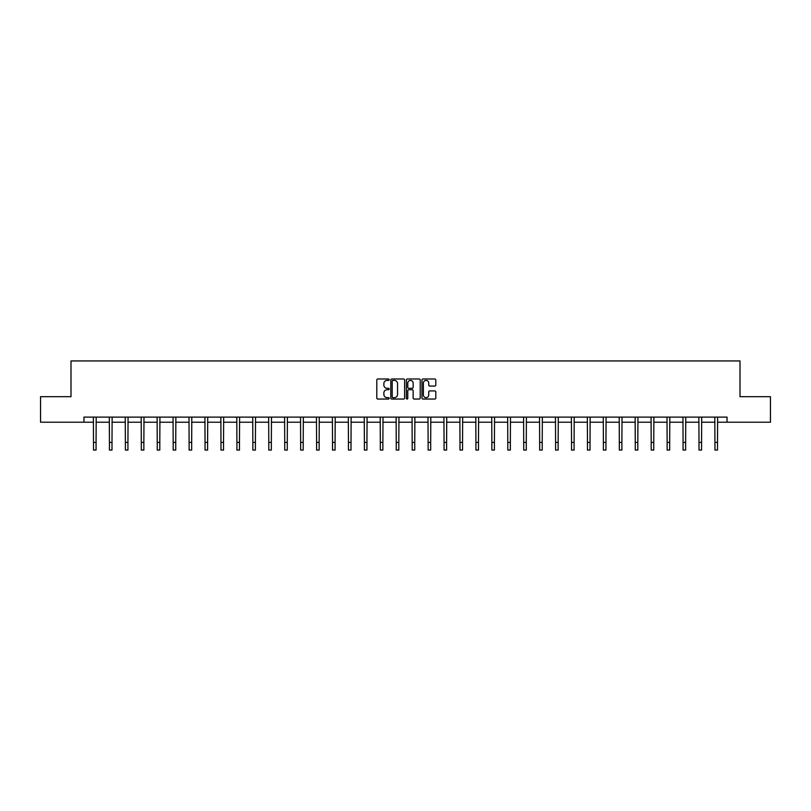 <?xml version="1.0" encoding="UTF-8"?>
<svg xmlns="http://www.w3.org/2000/svg" width="811" height="811" viewBox="0 0 811 811"><rect width="100%" height="100%" fill="white"/><g stroke="black" fill="none" stroke-linecap="round" stroke-linejoin="round"><path stroke-width="1.22" d="M389.158 379.7A0.699 0.699 0 0 0 388.459 378.99L377.804 378.99A1.004 1.004 0 0 0 376.801 379.994L376.801 398.039A1.004 1.004 0 0 0 377.804 399.042L388.459 399.042A0.699 0.699 0 0 0 389.158 398.343A0.699 0.699 0 0 0 388.459 397.643L387.08 397.643A3.203 3.203 0 0 1 383.867 394.43L383.867 392.93A3.203 3.203 0 0 1 387.08 389.726L388.459 389.726A0.699 0.699 0 0 0 389.158 389.016A0.699 0.699 0 0 0 388.459 388.317L387.08 388.317A3.203 3.203 0 0 1 383.867 385.113L383.867 383.603A3.203 3.203 0 0 1 387.08 380.4L388.459 380.4A0.699 0.699 0 0 0 389.158 379.7M434.797 386.066A1.004 1.004 0 0 0 435.801 385.063L435.801 379.994A1.004 1.004 0 0 0 434.797 378.99L422.967 378.99A1.004 1.004 0 0 0 421.963 379.994L421.963 398.039A1.004 1.004 0 0 0 422.967 399.042L434.797 399.042A1.004 1.004 0 0 0 435.801 398.039L435.801 391.926A1.004 1.004 0 0 0 434.797 390.922L429.739 390.922A1.004 1.004 0 0 0 428.735 391.926L428.735 394.957A2.686 2.686 0 0 1 426.049 397.643A2.686 2.686 0 0 1 423.372 394.957L423.372 383.076A2.686 2.686 0 0 1 426.049 380.4A2.686 2.686 0 0 1 428.735 383.076L428.735 385.063A1.004 1.004 0 0 0 429.739 386.066L434.797 386.066M83.959 422.217L40.55 422.217L40.55 396.68L70.993 396.68L70.993 360.936L740.007 360.936L740.007 396.68L770.45 396.68L770.45 422.217L727.041 422.217L727.041 417.107L83.959 417.107L83.959 422.217L93.508 422.217M404.618 379.994A1.004 1.004 0 0 0 403.625 378.99L391.794 378.99A1.004 1.004 0 0 0 390.79 379.994L390.79 398.039A1.004 1.004 0 0 0 391.794 399.042L403.625 399.042A1.004 1.004 0 0 0 404.618 398.039L404.618 379.994M407.375 378.99L419.206 378.99A1.004 1.004 0 0 1 420.21 379.994L420.21 398.039A1.004 1.004 0 0 1 419.206 399.042L414.147 399.042A1.004 1.004 0 0 1 413.144 398.039L413.144 390.72A1.004 1.004 0 0 0 412.14 389.726L408.785 389.726A1.004 1.004 0 0 0 407.781 390.72L407.781 398.343A0.699 0.699 0 0 1 407.081 399.042A0.699 0.699 0 0 1 406.382 398.343L406.382 379.994A1.004 1.004 0 0 1 407.375 378.99M96.063 422.217L109.444 422.217M111.999 422.217L125.381 422.217M127.935 422.217L141.317 422.217M143.861 422.217L157.243 422.217M159.797 422.217L173.179 422.217M175.734 422.217L189.115 422.217M191.67 422.217L205.051 422.217M207.606 422.217L220.977 422.217M223.532 422.217L236.913 422.217M239.468 422.217L252.85 422.217M255.404 422.217L268.786 422.217M271.34 422.217L284.722 422.217M287.276 422.217L300.648 422.217M303.202 422.217L316.584 422.217M319.139 422.217L332.52 422.217M335.075 422.217L348.456 422.217M351.011 422.217L364.392 422.217M366.937 422.217L380.318 422.217M382.873 422.217L396.255 422.217M398.809 422.217L412.191 422.217M414.745 422.217L428.127 422.217M430.682 422.217L444.063 422.217M446.608 422.217L459.989 422.217M462.544 422.217L475.925 422.217M478.48 422.217L491.861 422.217M494.416 422.217L507.798 422.217M510.352 422.217L523.724 422.217M526.278 422.217L539.66 422.217M542.214 422.217L555.596 422.217M558.15 422.217L571.532 422.217M574.087 422.217L587.468 422.217M590.023 422.217L603.394 422.217M605.949 422.217L619.33 422.217M621.885 422.217L635.266 422.217M637.821 422.217L651.203 422.217M653.757 422.217L667.139 422.217M669.683 422.217L683.065 422.217M685.619 422.217L699.001 422.217M701.556 422.217L714.937 422.217M717.492 422.217L727.041 422.217M392.889 380.4A0.699 0.699 0 0 0 392.189 381.099L392.189 396.944A0.699 0.699 0 0 0 392.889 397.643L394.349 397.643A3.203 3.203 0 0 0 397.552 394.43L397.552 383.603A3.203 3.203 0 0 0 394.349 380.4L392.889 380.4M413.144 383.127A2.686 2.686 0 0 0 410.467 380.45A2.686 2.686 0 0 0 407.781 383.127L407.781 387.313A1.004 1.004 0 0 0 408.785 388.317L412.14 388.317A1.004 1.004 0 0 0 413.144 387.313L413.144 383.127M93.377 417.107L93.508 442.411L96.063 442.411L96.195 417.107M93.508 442.411L93.508 450.064L96.063 450.064L96.063 442.411M109.313 417.107L109.444 442.411L111.999 442.411L112.131 417.107M109.444 442.411L109.444 450.064L111.999 450.064L111.999 442.411M125.249 417.107L125.381 442.411L127.935 442.411L128.057 417.107M125.381 442.411L125.381 450.064L127.935 450.064L127.935 442.411M141.185 417.107L141.317 442.411L143.861 442.411L143.993 417.107M141.317 442.411L141.317 450.064L143.861 450.064L143.861 442.411M157.121 417.107L157.243 442.411L159.797 442.411L159.929 417.107M157.243 442.411L157.243 450.064L159.797 450.064L159.797 442.411M173.047 417.107L173.179 442.411L175.734 442.411L175.865 417.107M173.179 442.411L173.179 450.064L175.734 450.064L175.734 442.411M188.983 417.107L189.115 442.411L191.67 442.411L191.801 417.107M189.115 442.411L189.115 450.064L191.67 450.064L191.67 442.411M204.919 417.107L205.051 442.411L207.606 442.411L207.728 417.107M205.051 442.411L205.051 450.064L207.606 450.064L207.606 442.411M220.856 417.107L220.977 442.411L223.532 442.411L223.664 417.107M220.977 442.411L220.977 450.064L223.532 450.064L223.532 442.411M236.792 417.107L236.913 442.411L239.468 442.411L239.6 417.107M236.913 442.411L236.913 450.064L239.468 450.064L239.468 442.411M252.718 417.107L252.85 442.411L255.404 442.411L255.536 417.107M252.85 442.411L252.85 450.064L255.404 450.064L255.404 442.411M268.654 417.107L268.786 442.411L271.34 442.411L271.472 417.107M268.786 442.411L268.786 450.064L271.34 450.064L271.34 442.411M284.59 417.107L284.722 442.411L287.276 442.411L287.398 417.107M284.722 442.411L284.722 450.064L287.276 450.064L287.276 442.411M300.526 417.107L300.648 442.411L303.202 442.411L303.334 417.107M300.648 442.411L300.648 450.064L303.202 450.064L303.202 442.411M316.452 417.107L316.584 442.411L319.139 442.411L319.27 417.107M316.584 442.411L316.584 450.064L319.139 450.064L319.139 442.411M332.388 417.107L332.52 442.411L335.075 442.411L335.207 417.107M332.52 442.411L332.52 450.064L335.075 450.064L335.075 442.411M348.325 417.107L348.456 442.411L351.011 442.411L351.133 417.107M348.456 442.411L348.456 450.064L351.011 450.064L351.011 442.411M364.261 417.107L364.392 442.411L366.937 442.411L367.069 417.107M364.392 442.411L364.392 450.064L366.937 450.064L366.937 442.411M380.197 417.107L380.318 442.411L382.873 442.411L383.005 417.107M380.318 442.411L380.318 450.064L382.873 450.064L382.873 442.411M396.123 417.107L396.255 442.411L398.809 442.411L398.941 417.107M396.255 442.411L396.255 450.064L398.809 450.064L398.809 442.411M412.059 417.107L412.191 442.411L414.745 442.411L414.877 417.107M412.191 442.411L412.191 450.064L414.745 450.064L414.745 442.411M427.995 417.107L428.127 442.411L430.682 442.411L430.803 417.107M428.127 442.411L428.127 450.064L430.682 450.064L430.682 442.411M443.931 417.107L444.063 442.411L446.608 442.411L446.739 417.107M444.063 442.411L444.063 450.064L446.608 450.064L446.608 442.411M459.867 417.107L459.989 442.411L462.544 442.411L462.675 417.107M459.989 442.411L459.989 450.064L462.544 450.064L462.544 442.411M475.793 417.107L475.925 442.411L478.48 442.411L478.612 417.107M475.925 442.411L475.925 450.064L478.48 450.064L478.48 442.411M491.73 417.107L491.861 442.411L494.416 442.411L494.548 417.107M491.861 442.411L491.861 450.064L494.416 450.064L494.416 442.411M507.666 417.107L507.798 442.411L510.352 442.411L510.474 417.107M507.798 442.411L507.798 450.064L510.352 450.064L510.352 442.411M523.602 417.107L523.724 442.411L526.278 442.411L526.41 417.107M523.724 442.411L523.724 450.064L526.278 450.064L526.278 442.411M539.528 417.107L539.66 442.411L542.214 442.411L542.346 417.107M539.66 442.411L539.66 450.064L542.214 450.064L542.214 442.411M555.464 417.107L555.596 442.411L558.15 442.411L558.282 417.107M555.596 442.411L555.596 450.064L558.15 450.064L558.15 442.411M571.4 417.107L571.532 442.411L574.087 442.411L574.208 417.107M571.532 442.411L571.532 450.064L574.087 450.064L574.087 442.411M587.336 417.107L587.468 442.411L590.023 442.411L590.144 417.107M587.468 442.411L587.468 450.064L590.023 450.064L590.023 442.411M603.272 417.107L603.394 442.411L605.949 442.411L606.081 417.107M603.394 442.411L603.394 450.064L605.949 450.064L605.949 442.411M619.198 417.107L619.33 442.411L621.885 442.411L622.017 417.107M619.33 442.411L619.33 450.064L621.885 450.064L621.885 442.411M635.135 417.107L635.266 442.411L637.821 442.411L637.953 417.107M635.266 442.411L635.266 450.064L637.821 450.064L637.821 442.411M651.071 417.107L651.203 442.411L653.757 442.411L653.879 417.107M651.203 442.411L651.203 450.064L653.757 450.064L653.757 442.411M667.007 417.107L667.139 442.411L669.683 442.411L669.815 417.107M667.139 442.411L667.139 450.064L669.683 450.064L669.683 442.411M682.943 417.107L683.065 442.411L685.619 442.411L685.751 417.107M683.065 442.411L683.065 450.064L685.619 450.064L685.619 442.411M698.869 417.107L699.001 442.411L701.556 442.411L701.687 417.107M699.001 442.411L699.001 450.064L701.556 450.064L701.556 442.411M714.805 417.107L714.937 442.411L717.492 442.411L717.623 417.107M714.937 442.411L714.937 450.064L717.492 450.064L717.492 442.411"/></g></svg>
